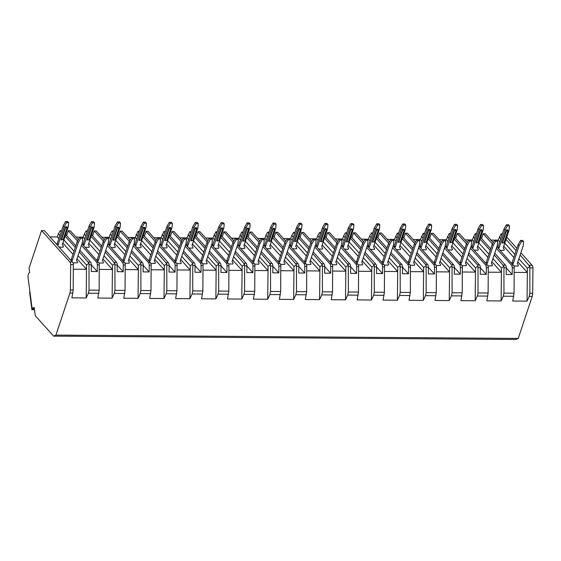 <?xml version="1.0" encoding="UTF-8"?>
<svg xmlns="http://www.w3.org/2000/svg" width="561" height="561" viewBox="0 0 561 561"><rect width="100%" height="100%" fill="white"/><g stroke="black" fill="none" stroke-linecap="round" stroke-linejoin="round"><path stroke-width="0.84" d="M518.231 338.423L55.932 335.092L69.908 293.08A6.087 3.317 -89.6 0 0 70.398 290.002L70.651 264.617A3.043 1.655 -89.6 0 0 69.859 261.98L41.57 230.564L29.067 268.151L29.642 272.576A3.955 2.153 -89.6 0 0 28.05 277.372L32.096 308.382L34.193 307.428L35.112 314.497A3.043 1.655 -89.6 0 0 35.862 316.369L53.653 336.13L515.952 339.461L518.231 338.423L532.207 296.418A6.087 3.317 -89.6 0 0 532.698 293.333L532.95 267.948A3.043 1.655 -89.6 0 0 532.158 265.318L520.881 252.787M516.898 248.369L506.751 237.1M520.124 255.052L529.857 266.419L529.886 293.312L529.219 296.397L527.052 301.131L512.761 301.033L514.058 293.2L514.199 266.3L496.906 246.721M79.269 251.875L88.996 263.235L89.031 290.135L88.365 293.214L86.198 297.954L71.899 297.856L73.203 290.023L73.337 263.123L44.375 230.585L41.57 230.564M105.202 252.057L114.928 263.425L114.963 290.325L114.297 293.403L112.13 298.143L97.831 298.038L99.136 290.212L99.269 263.312L81.976 243.726M131.134 252.247L140.362 262.492L140.86 263.614L140.895 290.507L140.229 293.592L138.062 298.333L123.764 298.228L125.068 290.395L125.208 263.502L107.908 243.916M157.066 252.436L166.792 263.796L166.827 290.696L166.161 293.775L163.994 298.515L149.696 298.417L151 290.584L151.14 263.684L133.841 244.105M182.998 252.618L192.227 262.864L192.725 263.986L192.76 290.886L192.093 293.964L189.927 298.704L175.635 298.599L176.932 290.773L177.073 263.873L159.773 244.287M208.93 252.808L218.664 264.175L218.692 291.068L218.026 294.153L215.859 298.894L201.567 298.789L202.865 290.956L203.005 264.063L185.712 244.477M234.863 252.997L244.596 264.357L244.624 291.257L243.958 294.336L241.791 299.076L227.5 298.978L228.797 291.145L228.937 264.245L211.644 244.666M260.802 253.179L270.528 264.547L270.556 291.447L269.89 294.525L267.723 299.265L253.432 299.16L254.736 291.327L254.869 264.434L237.576 244.848M286.734 253.369L296.46 264.736L296.489 291.629L295.822 294.714L293.655 299.455L279.364 299.35L280.668 291.517L280.802 264.624L263.509 245.038M312.666 253.558L322.393 264.918L322.421 291.818L321.755 294.897L319.588 299.637L305.296 299.539L306.601 291.706L306.734 264.806L289.441 245.227M338.599 253.74L348.325 265.108L348.36 292.008L347.694 295.086L345.52 299.826L331.228 299.721L332.533 291.888L332.666 264.995L315.373 245.409M364.531 253.93L374.257 265.297L374.292 292.19L373.626 295.275L371.459 300.016L357.161 299.911L358.465 292.078L358.598 265.185L341.305 245.599M390.463 254.119L399.691 264.357L400.189 265.479L400.224 292.379L399.558 295.458L397.391 300.198L383.093 300.1L384.397 292.267L384.53 265.367L367.238 245.788M416.395 254.301L425.624 264.547L426.122 265.669L426.157 292.569L425.49 295.647L423.324 300.387L409.025 300.282L410.329 292.449L410.47 265.556L393.17 245.97M442.327 254.491L451.556 264.736L452.054 265.858L452.089 292.751L451.423 295.836L449.256 300.577L434.964 300.472L436.262 292.639L436.402 265.746L419.102 246.16M468.26 254.673L477.488 264.918L477.986 266.04L478.021 292.94L477.355 296.019L475.188 300.759L460.897 300.654L462.194 292.828L462.334 265.928L445.041 246.349M494.192 254.862L503.925 266.23L503.953 293.13L503.287 296.208L501.12 300.948L486.829 300.843L488.126 293.01L488.266 266.117L470.974 246.531M79.816 250.227L90.538 262.134A3.043 1.655 -89.6 0 1 91.324 264.771L91.261 271.503L97.284 271.552L97.348 264.813A3.043 1.655 -89.6 0 0 96.562 262.176L81.429 245.374M105.749 250.416L116.471 262.317A3.043 1.655 -89.6 0 1 117.256 264.953L117.193 271.692L123.217 271.734L123.28 264.995A3.043 1.655 -89.6 0 0 122.494 262.359L107.361 245.564M131.681 250.599L142.403 262.506A3.043 1.655 -89.6 0 1 143.188 265.143L143.125 271.882L149.149 271.924L149.212 265.185A3.043 1.655 -89.6 0 0 148.427 262.548L133.294 245.746M157.613 250.788L168.335 262.695A3.043 1.655 -89.6 0 1 169.12 265.325L169.057 272.064L175.081 272.106L175.144 265.374A3.043 1.655 -89.6 0 0 174.359 262.737L159.226 245.935M183.545 250.977L194.267 262.878A3.043 1.655 -89.6 0 1 195.06 265.514L194.99 272.253L201.013 272.295L201.083 265.556A3.043 1.655 -89.6 0 0 200.291 262.92L185.165 246.125M209.477 251.16L220.2 263.067A3.043 1.655 -89.6 0 1 220.992 265.704L220.922 272.443L226.946 272.485L227.016 265.746A3.043 1.655 -89.6 0 0 226.223 263.109L211.097 246.307M235.41 251.349L246.132 263.256A3.043 1.655 -89.6 0 1 246.924 265.886L246.854 272.625L252.878 272.667L252.948 265.935A3.043 1.655 -89.6 0 0 252.155 263.298L237.03 246.496M261.349 251.538L272.064 263.439A3.043 1.655 -89.6 0 1 272.856 266.075L272.786 272.814L278.81 272.856L278.88 266.117A3.043 1.655 -89.6 0 0 278.088 263.481L262.962 246.686M287.281 251.721L297.996 263.628A3.043 1.655 -89.6 0 1 298.789 266.265L298.718 273.004L304.742 273.046L304.812 266.307A3.043 1.655 -89.6 0 0 304.02 263.67L288.894 246.868M313.213 251.91L323.928 263.817A3.043 1.655 -89.6 0 1 324.721 266.447L324.651 273.186L330.674 273.228L330.745 266.496A3.043 1.655 -89.6 0 0 329.952 263.859L314.826 247.057M339.146 252.099L349.868 264A3.043 1.655 -89.6 0 1 350.653 266.636L350.583 273.375L356.607 273.417L356.677 266.678A3.043 1.655 -89.6 0 0 355.891 264.042L340.758 247.247M365.078 252.282L375.8 264.189A3.043 1.655 -89.6 0 1 376.585 266.826L376.522 273.565L382.546 273.607L382.609 266.868A3.043 1.655 -89.6 0 0 381.824 264.231L366.691 247.429M391.01 252.471L401.732 264.371A3.043 1.655 -89.6 0 1 402.518 267.008L402.454 273.747L408.478 273.789L408.541 267.057A3.043 1.655 -89.6 0 0 407.756 264.42L392.623 247.618M416.942 252.66L427.664 264.561A3.043 1.655 -89.6 0 1 428.45 267.197L428.387 273.936L434.41 273.978L434.473 267.239A3.043 1.655 -89.6 0 0 433.688 264.603L418.555 247.808M442.874 252.843L453.597 264.75A3.043 1.655 -89.6 0 1 454.389 267.387L454.319 274.119L460.343 274.168L460.413 267.429A3.043 1.655 -89.6 0 0 459.62 264.792L444.487 247.99M468.807 253.032L479.529 264.932A3.043 1.655 -89.6 0 1 480.321 267.569L480.251 274.308L486.275 274.35L486.345 267.618A3.043 1.655 -89.6 0 0 485.553 264.981L470.427 248.179M494.739 253.221L505.461 265.122A3.043 1.655 -89.6 0 1 506.253 267.758L506.183 274.497L512.207 274.539L512.277 267.8A3.043 1.655 -89.6 0 0 511.485 265.164L496.359 248.362M53.653 336.13L55.932 335.092M34.319 308.403L32.096 308.382M29.943 291.86L29.6 292.015L31.914 309.735L34.494 309.749M34.347 308.62L31.914 309.735M476.443 233.699L475.125 233.692L476.093 234.757M464.992 239.891L472.278 239.947L475.125 233.692M467.306 242.464L459.305 233.579L457.264 233.558L455.644 238.418M450.511 233.509L449.193 233.502L450.16 234.575M439.06 239.701L446.346 239.757L449.193 233.502M441.374 242.275L433.373 233.39L431.325 233.376L429.712 238.229M424.579 233.327L423.26 233.313L424.228 234.386M413.127 239.519L420.413 239.568L423.26 233.313M415.435 242.086L407.44 233.201L405.393 233.187L403.78 238.039M398.647 233.138L397.328 233.131L398.289 234.196M387.188 239.33L394.481 239.386L397.328 233.131M389.502 241.903L381.501 233.018L379.46 232.997L377.848 237.857M372.714 232.955L371.396 232.941L372.357 234.014M361.256 239.147L368.549 239.196L369.587 236.069L371.396 232.941M363.57 241.714L355.569 232.829L353.528 232.815L351.915 237.668M346.782 232.766L345.464 232.759L346.425 233.825M335.324 238.958L342.617 239.007L343.655 235.879L345.464 232.759M337.638 241.525L329.637 232.64L327.596 232.626L325.983 237.478M320.843 232.577L319.532 232.57L320.492 233.635M309.392 238.769L316.685 238.825L317.722 235.69L319.532 232.57M311.706 241.342L303.704 232.457L301.664 232.443L300.051 237.296M294.911 232.394L293.599 232.38L294.56 233.453M283.459 238.586L290.752 238.635L291.79 235.508L293.599 232.38M285.773 241.153L277.772 232.268L275.731 232.254L274.119 237.107M268.978 232.205L267.667 232.198L268.628 233.264M257.527 238.397L264.82 238.446L265.858 235.318L267.667 232.198M259.841 240.964L251.84 232.079L249.799 232.065L248.186 236.917M243.046 232.016L241.735 232.009L242.696 233.074M231.595 238.208L238.881 238.264L241.735 232.009M233.909 240.781L225.908 231.896L223.867 231.882L222.247 236.735M217.114 231.833L215.803 231.819L216.763 232.892M205.663 238.025L212.949 238.074L215.803 231.819M207.977 240.592L199.975 231.707L197.935 231.693L196.315 236.546M191.182 231.644L189.863 231.637L190.831 232.703M179.73 237.836L187.016 237.885L189.863 231.637M182.045 240.403L174.043 231.518L172.003 231.504L170.383 236.356M165.25 231.455L163.931 231.448L164.899 232.513M153.798 237.647L161.084 237.703L163.931 231.448M156.112 240.22L148.111 231.335L146.063 231.321L144.45 236.174M139.317 231.272L137.999 231.258L138.967 232.331M127.866 237.464L135.152 237.513L137.999 231.258M130.173 240.031L122.179 231.146L120.131 231.132L118.518 235.985M113.385 231.083L112.067 231.076L113.027 232.142M101.927 237.275L109.22 237.324L110.258 234.196L112.067 231.076M104.241 239.842L96.24 230.957L94.199 230.943L92.586 235.795M87.453 230.894L86.135 230.887L87.095 231.952M75.994 237.086L83.287 237.142L84.325 234.014L86.135 230.887M78.309 239.659L70.307 230.774L68.267 230.76L66.654 235.613M61.521 230.711L60.202 230.697L61.163 231.77M50.062 236.903L57.355 236.952L58.393 233.825L60.202 230.697M502.375 233.888L501.064 233.874L502.025 234.947M490.924 240.08L498.21 240.129L501.064 233.874M493.238 242.647L485.237 233.762L483.196 233.748L481.576 238.6M490.763 248.804L480.616 237.534M73.414 269.203L86.485 269.301L86.198 297.954M57.355 236.952L58.877 238.642M62.853 243.06L73 254.329M76.983 258.747L86.485 269.301L86.527 265.058L88.996 263.235M59.305 247.163L63.148 247.191L63.421 246.356L62.327 244.645L68.253 226.833L68.624 222.654L67.636 221.553L65.588 221.539L66.577 222.64L64.171 226.805L58.246 244.617L57.51 245.171M73.211 262.843L77.271 262.871L77.551 262.036L76.457 260.332L82.383 242.52L82.748 238.341L81.759 237.24L79.718 237.226L80.707 238.327L82.748 238.341M58.393 233.825L59.922 235.515M63.898 239.933L74.045 251.202M78.021 255.62L86.527 265.058M65.146 236.188L75.293 247.457M506.001 239.365L516.148 250.634M75.84 245.809L65.693 234.54M77.516 241.027L68.267 230.76M101.772 245.999L91.625 234.729M91.078 236.37L101.225 247.639M103.448 241.216L94.199 230.943M127.705 246.181L117.558 234.912M117.011 236.56L127.158 247.829M129.381 241.405L120.131 231.132M153.637 246.37L143.49 235.101M142.943 236.749L153.09 248.018M155.313 241.588L146.063 231.321M179.569 246.56L169.422 235.29M168.875 236.931L179.022 248.2M181.252 241.777L172.003 231.504M205.501 246.742L195.354 235.473M194.807 237.121L204.954 248.39M207.184 241.966L197.935 231.693M231.434 246.931L221.286 235.662M220.739 237.31L230.887 248.579M233.117 242.149L223.867 231.882M257.366 247.12L247.219 235.851M246.672 237.492L256.819 248.761M259.049 242.338L249.799 232.065M283.298 247.303L273.151 236.034M272.604 237.682L282.751 248.951M284.981 242.527L275.731 232.254M309.23 247.492L299.083 236.223M298.536 237.871L308.683 249.14M310.913 242.71L301.664 232.443M335.169 247.681L325.022 236.412M324.468 238.053L334.622 249.322M336.845 242.899L327.596 232.626M361.102 247.864L350.955 236.595M350.408 238.243L360.555 249.512M362.778 243.088L353.528 232.815M387.034 248.053L376.887 236.784M376.34 238.432L386.487 249.701M388.71 243.271L379.46 232.997M412.966 248.243L402.819 236.973M402.272 238.614L412.419 249.883M414.642 243.46L405.393 233.187M438.898 248.425L428.751 237.156M428.204 238.804L438.351 250.073M440.574 243.642L431.325 233.376M464.831 248.614L454.683 237.345M454.137 238.993L464.284 250.262M466.514 243.832L457.264 233.558M480.069 239.175L490.216 250.444M492.446 244.021L483.196 233.748M518.883 258.796L527.382 268.242L529.857 266.419M499.255 237.001L500.777 238.691M504.753 243.109L514.9 254.378M527.382 268.242L527.052 301.131M514.269 272.387L527.34 272.478L517.838 261.924M498.21 240.129L499.739 241.819M503.715 246.237L513.862 257.506M500.16 250.339L504.002 250.367L504.283 249.533L503.189 247.822L509.115 230.01L509.479 225.831L508.49 224.73L506.45 224.716L507.439 225.817L505.026 229.982L499.101 247.794L498.371 248.348M514.072 266.019L518.133 266.054L518.406 265.22L517.312 263.509L523.238 245.697L523.609 241.518L522.621 240.417L520.573 240.403L521.562 241.503L523.609 241.518M497.383 247.254L498.112 246.693L499.101 247.794M498.112 246.693L504.037 228.881L506.45 224.716M504.037 228.881L505.026 229.982M507.439 225.817L509.479 225.831M507.943 230.837L507.838 230.003L506.303 229.989L501.969 243.032L503.953 242.836L507.943 230.837L506.415 230.823L502.425 242.822L503.953 242.836M511.506 262.941L512.242 262.38L518.168 244.568L520.573 240.403M521.562 241.503L519.156 245.669L518.168 244.568M512.242 262.38L513.231 263.481L512.495 264.035M513.231 263.481L519.156 245.669M501.969 243.032L502.425 242.822M506.415 230.823L506.303 229.989M91.324 264.932L97.284 271.552M99.346 269.392L112.417 269.49L112.13 298.143M83.287 237.142L84.809 238.832M88.785 243.25L98.932 254.519M102.915 258.937L112.417 269.49L112.459 265.248L114.928 263.425M85.237 247.345L89.08 247.373L89.36 246.538L88.259 244.834L94.185 227.023L94.557 222.836L93.568 221.742L91.527 221.728L92.516 222.822L90.104 226.988L84.178 244.806L83.442 245.36M99.143 263.032L103.203 263.06L103.483 262.225L102.39 260.521L108.315 242.703L108.68 238.523L107.691 237.429L105.65 237.415L106.639 238.509L108.68 238.523M84.325 234.014L85.854 235.704M89.83 240.122L99.977 251.391M103.953 255.809L112.459 265.248M82.453 244.259L83.189 243.705L84.178 244.806M83.189 243.705L89.115 225.894L91.527 221.728M89.115 225.894L90.104 226.988M92.516 222.822L94.557 222.836M93.021 227.843L92.909 227.009L91.38 227.002L87.039 240.038L89.031 239.842L93.021 227.843L91.492 227.836L87.495 239.835L89.031 239.842M96.583 259.946L97.312 259.392L103.238 241.581L105.65 237.415M106.639 238.509L104.227 242.675L103.238 241.581M97.312 259.392L98.301 260.486L97.572 261.047M98.301 260.486L104.227 242.675M87.039 240.038L87.495 239.835M91.492 227.836L91.38 227.002M117.256 265.122L123.217 271.734M125.278 269.582L138.35 269.673L138.062 298.333M109.22 237.324L110.741 239.021M114.725 243.439L124.872 254.708M128.848 259.126L138.35 269.673L138.392 265.437L140.86 263.614M111.169 247.534L115.012 247.562L115.293 246.728L114.192 245.017L120.117 227.205L120.489 223.026L119.5 221.925L117.459 221.911L118.448 223.012L116.036 227.177L110.11 244.989L109.374 245.543M125.075 263.221L129.135 263.249L129.416 262.415L128.322 260.704L134.247 242.892L134.612 238.713L133.623 237.612L131.583 237.598L132.571 238.698L134.612 238.713M110.258 234.196L111.786 235.886M115.762 240.304L125.909 251.573M129.886 255.991L138.392 265.437M108.385 244.449L109.122 243.895L110.11 244.989M109.122 243.895L115.047 226.076L117.459 221.911M115.047 226.076L116.036 227.177M118.448 223.012L120.489 223.026M118.953 228.032L118.841 227.198L117.312 227.184L112.971 240.227L114.963 240.031L118.953 228.032L117.424 228.018L113.427 240.017L114.963 240.031M122.515 260.136L123.245 259.582L129.17 241.763L131.583 237.598M132.571 238.698L130.159 242.864L129.17 241.763M123.245 259.582L124.233 260.676L123.504 261.23M124.233 260.676L130.159 242.864M112.971 240.227L113.427 240.017M117.424 228.018L117.312 227.184M143.188 265.304L149.149 271.924M151.211 269.764L164.282 269.862L163.994 298.515M135.152 237.513L136.674 239.203M140.657 243.621L150.804 254.89M154.78 259.308L164.282 269.862L164.324 265.619L166.792 263.796M137.101 247.724L140.944 247.752L141.225 246.917L140.131 245.206L146.056 227.394L146.421 223.215L145.432 222.114L143.392 222.1L144.38 223.201L141.968 227.366L136.043 245.178L135.313 245.732M151.014 263.404L155.067 263.432L155.348 262.597L154.254 260.893L160.18 243.081L160.544 238.902L159.555 237.801L157.515 237.787L158.504 238.888L160.544 238.902M136.197 234.386L137.718 236.076M141.695 240.494L151.842 251.763M155.818 256.181L164.324 265.619M134.324 244.631L135.054 244.077L136.043 245.178M135.054 244.077L140.979 226.265L143.392 222.1M140.979 226.265L141.968 227.366M144.38 223.201L146.421 223.215M144.885 228.222L144.78 227.387L143.244 227.373L138.911 240.417L140.895 240.213L144.885 228.222L143.357 228.208L139.366 240.206L140.895 240.213M148.448 260.318L149.184 259.764L155.109 241.952L157.515 237.787M158.504 238.888L156.098 243.053L155.109 241.952M149.184 259.764L150.173 260.865L149.436 261.419M150.173 260.865L156.098 243.053M138.911 240.417L139.366 240.206M143.357 228.208L143.244 227.373M169.12 265.493L175.081 272.106M177.143 269.953L190.214 270.051L189.927 298.704M161.084 237.703L162.606 239.393M166.589 243.811L176.736 255.08M180.712 259.498L190.214 270.051L190.256 265.809L192.725 263.986M163.034 247.906L166.876 247.934L167.157 247.099L166.063 245.395L171.989 227.584L172.353 223.397L171.364 222.303L169.324 222.289L170.313 223.383L167.9 227.549L161.975 245.367L161.245 245.921M176.946 263.593L181.007 263.621L181.28 262.786L180.186 261.082L186.112 243.264L186.476 239.084L185.488 237.99L183.447 237.976L184.436 239.07L186.476 239.084M162.129 234.568L163.651 236.265M167.627 240.683L177.774 251.952M181.757 256.37L190.256 265.809M160.257 244.82L160.986 244.266L161.975 245.367M160.986 244.266L166.912 226.455L169.324 222.289M166.912 226.455L167.9 227.549M170.313 223.383L172.353 223.397M170.817 228.404L170.712 227.57L169.177 227.563L164.843 240.599L166.827 240.403L170.817 228.404L169.289 228.397L165.299 240.396L166.827 240.403M174.38 260.507L175.116 259.953L181.042 242.142L183.447 237.976M184.436 239.07L182.03 243.236L181.042 242.142M175.116 259.953L176.105 261.047L175.369 261.608M176.105 261.047L182.03 243.236M164.843 240.599L165.299 240.396M169.289 228.397L169.177 227.563M195.053 265.683L201.013 272.295M203.075 270.143L216.146 270.234L215.859 298.894M187.016 237.885L188.545 239.582M192.521 244L202.668 255.269M206.644 259.687L216.146 270.234L216.188 265.998L218.664 264.175M188.966 248.095L192.809 248.123L193.089 247.289L191.995 245.578L197.921 227.766L198.285 223.587L197.297 222.486L195.256 222.472L196.245 223.573L193.833 227.738L187.907 245.55L187.178 246.104M202.879 263.782L206.939 263.81L207.212 262.976L206.118 261.265L212.044 243.453L212.409 239.274L211.42 238.173L209.379 238.159L210.368 239.259L212.409 239.274M188.061 234.757L189.583 236.447M193.559 240.865L203.706 252.134M207.689 256.552L216.188 265.998M186.189 245.01L186.918 244.456L187.907 245.55M186.918 244.456L192.844 226.637L195.256 222.472M192.844 226.637L193.833 227.738M196.245 223.573L198.285 223.587M196.75 228.593L196.645 227.759L195.109 227.745L190.775 240.788L192.76 240.592L196.75 228.593L195.221 228.579L191.231 240.578L192.76 240.592M200.312 260.697L201.048 260.143L206.974 242.324L209.379 238.159M210.368 239.259L207.963 243.425L206.974 242.324M201.048 260.143L202.037 261.237L201.301 261.791M202.037 261.237L207.963 243.425M190.775 240.788L191.231 240.578M195.221 228.579L195.109 227.745M220.985 265.865L226.946 272.485M229.007 270.325L242.079 270.423L241.791 299.076M212.949 238.074L214.477 239.764M218.453 244.182L228.6 255.451M232.577 259.869L242.079 270.423L242.121 266.18L244.596 264.357M214.898 248.285L218.741 248.306L219.021 247.471L217.927 245.767L223.853 227.955L224.218 223.776L223.229 222.675L221.188 222.661L222.177 223.762L219.765 227.927L213.839 245.739L213.11 246.293M228.811 263.965L232.871 263.993L233.145 263.158L232.051 261.454L237.976 243.642L238.348 239.463L237.359 238.362L235.311 238.348L236.3 239.449L238.348 239.463M213.993 234.947L215.515 236.637M219.491 241.055L229.638 252.324M233.621 256.742L242.121 266.18M212.121 245.192L212.85 244.638L213.839 245.739M212.85 244.638L218.776 226.826L221.188 222.661M218.776 226.826L219.765 227.927M222.177 223.762L224.218 223.776M222.682 228.783L222.577 227.948L221.041 227.934L216.707 240.978L218.692 240.774L222.682 228.783L221.153 228.769L217.163 240.767L218.692 240.774M226.244 260.879L226.981 260.325L232.906 242.513L235.311 238.348M236.3 239.449L233.895 243.614L232.906 242.513M226.981 260.325L227.969 261.426L227.233 261.98M227.969 261.426L233.895 243.614M216.707 240.978L217.163 240.767M221.153 228.769L221.041 227.934M246.924 266.054L252.878 272.667M254.939 270.514L268.011 270.605L267.723 299.265M238.881 238.264L240.41 239.954M244.386 244.372L254.533 255.641M258.509 260.059L268.011 270.605L268.053 266.37L270.528 264.547M240.83 248.467L244.673 248.495L244.954 247.66L243.86 245.956L249.785 228.138L250.15 223.958L249.161 222.864L247.12 222.85L248.109 223.944L245.704 228.11L239.778 245.921L239.042 246.482M254.743 264.154L258.803 264.182L259.077 263.347L257.983 261.643L263.908 243.825L264.28 239.645L263.291 238.551L261.244 238.537L262.232 239.631L264.28 239.645M239.926 235.129L241.447 236.826M245.423 241.244L255.578 252.513M259.554 256.931L268.053 266.37M238.053 245.381L238.79 244.827L239.778 245.921M238.79 244.827L244.715 227.016L247.12 222.85M244.715 227.016L245.704 228.11M248.109 223.944L250.15 223.958M248.614 228.965L248.509 228.131L246.98 228.124L242.64 241.16L244.624 240.964L248.614 228.965L247.085 228.958L243.095 240.957L244.624 240.964M252.177 261.068L252.913 260.514L258.838 242.703L261.244 238.537M262.232 239.631L259.827 243.797L258.838 242.703M252.913 260.514L253.902 261.608L253.165 262.169M253.902 261.608L259.827 243.797M242.64 241.16L243.095 240.957M247.085 228.958L246.98 228.124M272.856 266.244L278.81 272.856M280.879 270.704L293.943 270.795L293.655 299.455M264.82 238.446L266.342 240.143M270.318 244.561L280.465 255.83M284.441 260.248L293.943 270.795L293.985 266.559L296.46 264.736M266.763 248.656L270.612 248.684L270.886 247.85L269.792 246.139L275.717 228.327L276.082 224.148L275.093 223.047L273.053 223.033L274.041 224.134L271.636 228.299L265.711 246.111L264.974 246.665M280.675 264.343L284.736 264.371L285.016 263.537L283.915 261.826L289.841 244.014L290.212 239.835L289.224 238.734L287.183 238.72L288.172 239.82L290.212 239.835M265.858 235.318L267.38 237.008M271.363 241.426L281.51 252.695M285.486 257.113L293.985 266.559M263.986 245.571L264.722 245.017L265.711 246.111M264.722 245.017L270.647 227.198L273.053 223.033M270.647 227.198L271.636 228.299M274.041 224.134L276.082 224.148M274.553 229.154L274.441 228.32L272.912 228.306L268.572 241.349L270.556 241.153L274.553 229.154L273.018 229.14L269.028 241.139L270.556 241.153M278.109 261.258L278.845 260.697L284.771 242.885L287.183 238.72M288.172 239.82L285.759 243.986L284.771 242.885M278.845 260.697L279.834 261.798L279.098 262.352M279.834 261.798L285.759 243.986M268.572 241.349L269.028 241.139M273.018 229.14L272.912 228.306M298.789 266.426L304.742 273.046M306.811 270.886L319.875 270.984L319.588 299.637M290.752 238.635L292.274 240.325M296.25 244.743L306.397 256.012M310.38 260.43L319.875 270.984L319.924 266.741L322.393 264.918M292.695 248.839L296.545 248.867L296.818 248.032L295.724 246.328L301.65 228.516L302.014 224.337L301.026 223.236L298.985 223.222L299.974 224.323L297.568 228.488L291.643 246.3L290.907 246.854M306.608 264.526L310.668 264.554L310.948 263.719L309.847 262.015L315.773 244.203L316.145 240.024L315.156 238.923L313.115 238.909L314.104 240.003L316.145 240.024M291.79 235.508L293.312 237.198M297.295 241.616L307.442 252.885M311.418 257.303L319.924 266.741M289.918 245.753L290.654 245.199L291.643 246.3M290.654 245.199L296.58 227.387L298.985 223.222M296.58 227.387L297.568 228.488M299.974 224.323L302.014 224.337M300.486 229.344L300.373 228.502L298.845 228.495L294.504 241.532L296.496 241.335L300.486 229.344L298.95 229.33L294.96 241.328L296.496 241.335M304.041 261.44L304.777 260.886L310.703 243.074L313.115 238.909M314.104 240.003L311.692 244.168L310.703 243.074M304.777 260.886L305.766 261.987L305.03 262.541M305.766 261.987L311.692 244.168M294.504 241.532L294.96 241.328M298.95 229.33L298.845 228.495M324.721 266.615L330.674 273.228M332.743 271.075L345.814 271.166L345.52 299.826M316.685 238.825L318.206 240.515M322.182 244.933L332.329 256.202M336.312 260.62L345.814 271.166L345.857 266.931L348.325 265.108M318.634 249.028L322.477 249.056L322.75 248.221L321.656 246.517L327.582 228.699L327.954 224.519L326.965 223.425L324.917 223.411L325.906 224.505L323.501 228.671L317.575 246.482L316.839 247.043M332.54 264.715L336.6 264.743L336.88 263.908L335.787 262.204L341.712 244.386L342.077 240.206L341.088 239.112L339.047 239.098L340.036 240.192L342.077 240.206M317.722 235.69L319.244 237.387M323.227 241.805L333.374 253.074M337.35 257.492L345.857 266.931M315.85 245.942L316.586 245.388L317.575 246.482M316.586 245.388L322.512 227.577L324.917 223.411M322.512 227.577L323.501 228.671M325.906 224.505L327.954 224.519M326.418 229.526L326.306 228.692L324.777 228.685L320.436 241.721L322.428 241.525L326.418 229.526L324.882 229.519L320.892 241.511L322.428 241.525M329.98 261.629L330.71 261.075L336.635 243.264L339.047 239.098M340.036 240.192L337.624 244.358L336.635 243.264M330.71 261.075L331.698 262.169L330.969 262.73M331.698 262.169L337.624 244.358M320.436 241.721L320.892 241.511M324.882 229.519L324.777 228.685M350.653 266.805L356.607 273.417M358.675 271.265L371.747 271.356L371.459 300.016M342.617 239.007L344.138 240.704M348.115 245.122L358.262 256.384M362.245 260.802L371.747 271.356L371.789 267.12L374.257 265.297M344.566 249.217L348.409 249.245L348.683 248.411L347.589 246.7L353.514 228.888L353.886 224.709L352.897 223.608L350.849 223.594L351.838 224.695L349.433 228.86L343.507 246.672L342.771 247.226M358.472 264.897L362.532 264.932L362.813 264.098L361.719 262.387L367.644 244.575L368.009 240.396L367.02 239.295L364.98 239.281L365.968 240.381L368.009 240.396M343.655 235.879L345.183 237.569M349.159 241.987L359.306 253.256M363.283 257.674L371.789 267.12M341.782 246.132L342.519 245.578L343.507 246.672M342.519 245.578L348.444 227.759L350.849 223.594M348.444 227.759L349.433 228.86M351.838 224.695L353.886 224.709M352.35 229.715L352.238 228.881L350.709 228.867L346.368 241.91L348.36 241.714L352.35 229.715L350.814 229.701L346.824 241.7L348.36 241.714M355.912 261.819L356.642 261.258L362.567 243.446L364.98 239.281M365.968 240.381L363.556 244.547L362.567 243.446M356.642 261.258L357.63 262.359L356.901 262.913M357.63 262.359L363.556 244.547M346.368 241.91L346.824 241.7M350.814 229.701L350.709 228.867M376.585 266.987L382.546 273.607M384.608 271.447L397.679 271.545L397.391 300.198M368.549 239.196L370.071 240.886M374.047 245.304L384.201 256.573M388.177 260.991L397.679 271.545L397.721 267.302L400.189 265.479M370.498 249.4L374.341 249.428L374.622 248.593L373.521 246.889L379.446 229.077L379.818 224.898L378.829 223.797L376.789 223.783L377.777 224.884L375.365 229.049L369.44 246.861L368.703 247.415M384.404 265.087L388.464 265.115L388.745 264.28L387.651 262.576L393.577 244.764L393.941 240.585L392.952 239.484L390.912 239.47L391.901 240.564L393.941 240.585M369.587 236.069L371.116 237.759M375.092 242.177L385.239 253.446M389.215 257.864L397.721 267.302M367.714 246.314L368.451 245.76L369.44 246.861M368.451 245.76L374.376 227.948L376.789 223.783M374.376 227.948L375.365 229.049M377.777 224.884L379.818 224.898M378.282 229.905L378.17 229.063L376.641 229.056L372.301 242.093L374.292 241.896L378.282 229.905L376.754 229.891L372.756 241.889L374.292 241.896M381.845 262.001L382.574 261.447L388.5 243.635L390.912 239.47M391.901 240.564L389.488 244.729L388.5 243.635M382.574 261.447L383.563 262.548L382.833 263.102M383.563 262.548L389.488 244.729M372.301 242.093L372.756 241.889M376.754 229.891L376.641 229.056M402.518 267.176L408.478 273.789M410.54 271.636L423.611 271.727L423.324 300.387M394.481 239.386L396.003 241.076M399.986 245.494L410.133 256.763M414.109 261.181L423.611 271.727L423.653 267.492L426.122 265.669M396.431 249.589L400.274 249.617L400.554 248.782L399.453 247.078L405.379 229.26L405.75 225.08L404.762 223.986L402.721 223.972L403.71 225.066L401.297 229.232L395.372 247.043L394.642 247.604M410.343 265.276L414.397 265.304L414.677 264.469L413.583 262.765L419.509 244.947L419.873 240.767L418.885 239.673L416.844 239.652L417.833 240.753L419.873 240.767M395.526 236.251L397.048 237.948M401.024 242.366L411.171 253.628M415.147 258.046L423.653 267.492M393.654 246.503L394.383 245.949L395.372 247.043M394.383 245.949L400.309 228.138L402.721 223.972M400.309 228.138L401.297 229.232M403.71 225.066L405.75 225.08M404.215 230.087L404.102 229.253L402.574 229.246L398.233 242.282L400.224 242.086L404.215 230.087L402.686 230.08L398.696 242.072L400.224 242.086M407.777 262.19L408.506 261.636L414.432 243.825L416.844 239.652M417.833 240.753L415.421 244.919L414.432 243.825M408.506 261.636L409.495 262.73L408.766 263.284M409.495 262.73L415.421 244.919M398.233 242.282L398.696 242.072M402.686 230.08L402.574 229.246M428.45 267.366L434.41 273.978M436.472 271.826L449.543 271.917L449.256 300.577M420.413 239.568L421.935 241.265M425.918 245.683L436.065 256.945M440.041 261.363L449.543 271.917L449.585 267.681L452.054 265.858M422.363 249.778L426.206 249.806L426.486 248.972L425.392 247.261L431.318 229.449L431.682 225.27L430.694 224.169L428.653 224.155L429.642 225.256L427.23 229.421L421.304 247.233L420.575 247.787M436.276 265.458L440.329 265.493L440.609 264.659L439.515 262.948L445.441 245.136L445.806 240.957L444.817 239.856L442.776 239.842L443.765 240.942L445.806 240.957M421.458 236.44L422.98 238.13M426.956 242.548L437.103 253.817M441.079 258.235L449.585 267.681M419.586 246.693L420.315 246.132L421.304 247.233M420.315 246.132L426.241 228.32L428.653 224.155M426.241 228.32L427.23 229.421M429.642 225.256L431.682 225.27M430.147 230.276L430.042 229.442L428.506 229.428L424.172 242.471L426.157 242.275L430.147 230.276L428.618 230.262L424.628 242.261L426.157 242.275M433.709 262.38L434.445 261.819L440.371 244.007L442.776 239.842M443.765 240.942L441.36 245.108L440.371 244.007M434.445 261.819L435.434 262.92L434.698 263.474M435.434 262.92L441.36 245.108M424.172 242.471L424.628 242.261M428.618 230.262L428.506 229.428M454.382 267.548L460.343 274.168M462.404 272.008L475.476 272.106L475.188 300.759M446.346 239.757L447.867 241.447M451.85 245.865L461.998 257.134M465.974 261.552L475.476 272.106L475.518 267.863L477.986 266.04M448.295 249.961L452.138 249.989L452.418 249.154L451.325 247.45L457.25 229.638L457.615 225.459L456.626 224.358L454.585 224.344L455.574 225.438L453.162 229.603L447.236 247.422L446.507 247.976M462.208 265.648L466.268 265.676L466.542 264.841L465.448 263.137L471.373 245.325L471.738 241.139L470.749 240.045L468.708 240.031L469.697 241.125L471.738 241.139M447.39 236.63L448.912 238.32M452.888 242.738L463.035 254.007M467.018 258.425L475.518 267.863M445.518 246.875L446.247 246.321L447.236 247.422M446.247 246.321L452.173 228.509L454.585 224.344M452.173 228.509L453.162 229.603M455.574 225.438L457.615 225.459M456.079 230.466L455.974 229.624L454.438 229.617L450.104 242.654L452.089 242.457L456.079 230.466L454.55 230.452L450.56 242.45L452.089 242.457M459.641 262.562L460.378 262.008L466.303 244.196L468.708 240.031M469.697 241.125L467.292 245.29L466.303 244.196M460.378 262.008L461.366 263.109L460.63 263.663M461.366 263.109L467.292 245.29M450.104 242.654L450.56 242.45M454.55 230.452L454.438 229.617M480.314 267.737L486.275 274.35M488.336 272.197L501.408 272.288L501.12 300.948M472.278 239.947L473.807 241.637M477.783 246.055L487.93 257.324M491.906 261.742L501.408 272.288L501.45 268.053L503.925 266.23M474.227 250.15L478.07 250.178L478.351 249.343L477.257 247.639L483.182 229.821L483.547 225.641L482.558 224.547L480.518 224.533L481.506 225.627L479.094 229.793L473.168 247.604L472.439 248.165M488.14 265.837L492.2 265.865L492.474 265.03L491.38 263.319L497.305 245.508L497.67 241.328L496.681 240.234L494.641 240.213L495.629 241.314L497.67 241.328M473.323 236.812L474.844 238.509M478.821 242.927L488.968 254.189M492.951 258.607L501.45 268.053M471.45 247.064L472.18 246.51L473.168 247.604M472.18 246.51L478.105 228.699L480.518 224.533M478.105 228.699L479.094 229.793M481.506 225.627L483.547 225.641M482.011 230.648L481.906 229.814L480.37 229.8L476.037 242.843L478.021 242.647L482.011 230.648L480.482 230.641L476.492 242.633L478.021 242.647M485.574 262.751L486.31 262.197L492.235 244.379L494.641 240.213M495.629 241.314L493.224 245.48L492.235 244.379M486.31 262.197L487.299 263.291L486.562 263.845M487.299 263.291L493.224 245.48M476.037 242.843L476.492 242.633M480.482 230.641L480.37 229.8M506.246 267.927L512.207 274.539M56.521 244.077L57.257 243.516L58.246 244.617M57.257 243.516L63.183 225.704L65.588 221.539M63.183 225.704L64.171 226.805M66.577 222.64L68.624 222.654M67.089 227.661L66.976 226.826L65.448 226.812L61.107 239.856L63.098 239.659L67.089 227.661L65.553 227.647L61.563 239.645L63.098 239.659M70.651 259.757L71.38 259.203L77.306 241.391L79.718 237.226M80.707 238.327L78.295 242.492L77.306 241.391M71.38 259.203L72.369 260.304L71.64 260.858M72.369 260.304L78.295 242.492M61.107 239.856L61.563 239.645M65.553 227.647L65.448 226.812M532.207 296.418L529.219 296.397M72.888 293.108L69.908 293.08M98.82 293.291L88.365 293.214M124.752 293.48L114.297 293.403M150.692 293.662L140.229 293.592M176.624 293.852L166.161 293.775M202.556 294.041L192.093 293.964M228.488 294.223L218.026 294.153M254.421 294.413L243.958 294.336M280.353 294.602L269.89 294.525M306.285 294.784L295.822 294.714M332.217 294.974L321.755 294.897M358.149 295.163L347.694 295.086M384.082 295.345L373.626 295.275M410.014 295.535L399.558 295.458M435.953 295.724L425.49 295.647M461.885 295.906L451.423 295.836M487.818 296.096L477.355 296.019M513.75 296.285L503.287 296.208M73.203 290.023L70.398 290.002M99.136 290.212L89.031 290.135M125.068 290.395L114.963 290.325M151 290.584L140.895 290.507M176.932 290.773L166.827 290.696M202.865 290.956L192.76 290.886M228.797 291.145L218.692 291.068M254.736 291.327L244.624 291.257M280.668 291.517L270.556 291.447M306.601 291.706L296.489 291.629M332.533 291.888L322.421 291.818M358.465 292.078L348.36 292.008M384.397 292.267L374.292 292.19M410.329 292.449L400.224 292.379M436.262 292.639L426.157 292.569M462.194 292.828L452.089 292.751M488.126 293.01L478.021 292.94M514.058 293.2L503.953 293.13M532.698 293.333L529.886 293.312M73.456 264.638L70.651 264.617M532.95 267.948L530.145 267.934M99.388 264.827L97.348 264.813M91.324 264.771L89.283 264.75M125.32 265.009L123.28 264.995M117.256 264.953L115.215 264.939M151.26 265.199L149.212 265.185M143.188 265.143L141.148 265.129M177.192 265.388L175.144 265.374M169.12 265.325L167.08 265.311M203.124 265.57L201.083 265.556M195.06 265.514L193.012 265.5M229.056 265.76L227.016 265.746M220.992 265.704L218.944 265.69M254.989 265.949L252.948 265.935M246.924 265.886L244.884 265.872M280.921 266.131L278.88 266.117M272.856 266.075L270.816 266.061M306.853 266.321L304.812 266.307M298.789 266.265L296.748 266.251M332.785 266.51L330.745 266.496M324.721 266.447L322.68 266.433M358.717 266.692L356.677 266.678M350.653 266.636L348.612 266.622M384.65 266.882L382.609 266.868M376.585 266.826L374.545 266.812M410.589 267.071L408.541 267.057M402.518 267.008L400.477 266.994M436.521 267.253L434.473 267.239M428.45 267.197L426.409 267.183M462.453 267.443L460.413 267.429M454.389 267.387L452.341 267.373M488.386 267.632L486.345 267.618M480.321 267.569L478.274 267.555M514.318 267.814L512.277 267.8M506.253 267.758L504.213 267.744M72.671 262.001L69.859 261.98M532.158 265.318L529.353 265.297M90.538 262.134L88.491 262.12M98.603 262.19L96.562 262.176M116.471 262.317L114.423 262.303M124.535 262.38L122.494 262.359M142.403 262.506L140.362 262.492M150.467 262.562L148.427 262.548M168.335 262.695L166.294 262.681M176.399 262.751L174.359 262.737M194.267 262.878L192.227 262.864M202.332 262.941L200.291 262.92M220.2 263.067L218.159 263.053M228.264 263.123L226.223 263.109M246.132 263.256L244.091 263.235M254.196 263.312L252.155 263.298M272.064 263.439L270.023 263.425M280.128 263.502L278.088 263.481M297.996 263.628L295.956 263.614M306.068 263.684L304.02 263.67M323.928 263.817L321.888 263.796M332 263.873L329.952 263.859M349.868 264L347.82 263.986M357.932 264.056L355.891 264.042M375.8 264.189L373.752 264.175M383.864 264.245L381.824 264.231M401.732 264.371L399.691 264.357M409.796 264.434L407.756 264.42M427.664 264.561L425.624 264.547M435.729 264.617L433.688 264.603M453.597 264.75L451.556 264.736M461.661 264.806L459.62 264.792M479.529 264.932L477.488 264.918M487.593 264.995L485.553 264.981M505.461 265.122L503.42 265.108M513.525 265.178L511.485 265.164"/></g></svg>
